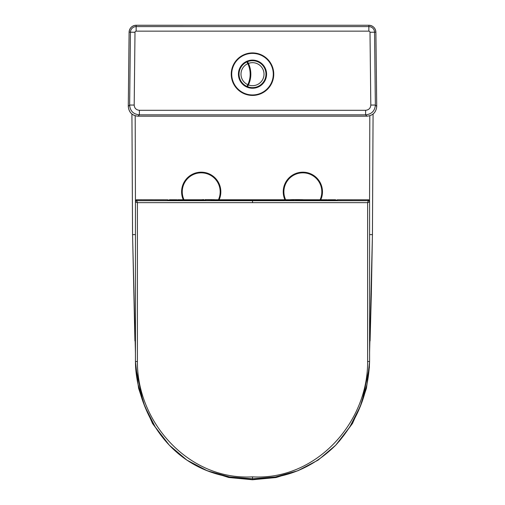 <?xml version="1.0" encoding="UTF-8"?>
<svg xmlns="http://www.w3.org/2000/svg" width="505" height="505" viewBox="0 0 505 505"><rect width="100%" height="100%" fill="white"/><g stroke="black" fill="none" stroke-linecap="round" stroke-linejoin="round"><path stroke-width="0.76" d="M138.048 116.188L139.393 114.843L139.393 110.292L365.607 110.292L365.607 114.843C371.623 114.206 374.874 110.936 375.36 105.04L376.711 106.385C376.149 112.337 372.898 115.601 366.952 116.188L138.048 116.194L366.952 116.188L365.607 114.843L139.393 114.843C133.358 114.225 130.101 110.955 129.64 105.04L128.289 106.385C128.933 112.457 132.184 115.727 138.048 116.188C132.089 115.613 128.838 112.344 128.283 106.385L129.103 32.175L128.289 106.385M231.246 74.172A21.254 21.254 0 0 0 252.5 95.426A21.254 21.254 0 0 0 273.754 74.172A21.254 21.254 0 0 0 252.5 52.918A21.254 21.254 0 0 0 231.246 74.172A21.254 21.254 0 0 0 252.5 95.426A21.254 21.254 0 0 0 273.754 74.172A21.254 21.254 0 0 0 252.5 52.918A21.254 21.254 0 0 0 231.246 74.172M238.77 74.172A13.73 13.73 0 0 0 252.5 87.902A13.73 13.73 0 0 0 266.23 74.172A13.73 13.73 0 0 0 252.5 60.442A13.73 13.73 0 0 0 238.77 74.172A13.73 13.73 0 0 0 252.5 87.902A13.73 13.73 0 0 0 266.23 74.172M247.942 63.163L248.422 63.415A25.288 25.288 0 0 1 248.422 84.935A11.508 11.508 0 0 0 264.008 74.248A11.508 11.508 0 0 0 248.422 63.415L247.557 61.642A0.328 0.328 -28.9 0 0 247.393 62.109L247.463 62.241M247.557 61.642A13.471 13.471 0 0 1 265.971 74.172A13.471 13.471 0 0 1 265.965 74.26A13.471 13.471 0 0 1 247.557 86.702A0.328 0.328 0 0 1 247.393 86.241L247.393 86.235M247.949 85.175L247.816 84.682A24.631 24.631 0 0 0 247.816 63.662A11.508 11.508 0 0 0 247.816 84.682L246.939 86.437A0.328 0.328 -150.9 0 0 247.355 86.298L248.113 84.821A24.96 24.96 0 0 0 248.125 63.554A24.96 24.96 0 0 1 248.125 84.796L248.422 84.935L247.557 86.702A13.471 13.471 0 0 0 265.965 74.26A13.471 13.471 0 0 0 265.971 74.172M246.939 86.437A13.471 13.471 0 0 1 246.939 61.907A0.328 0.328 0 0 1 247.355 62.046L248.113 63.523A24.96 24.96 0 0 1 248.113 84.821M248.113 63.523L247.816 63.662L246.939 61.907M369.591 234.591L372.444 234.629L373.075 114.048L372.431 234.629L371.32 294.484L370.077 340.913L369.591 340.894M135.447 353.102L132.556 234.629L131.925 114.048L132.569 234.629L134.923 340.913L135.447 340.894M135.189 115.771L135.447 201.716M369.812 115.771L369.559 200.794M362.009 401.784L369.42 366.958M328.035 200.466L328.054 199.753L335.579 199.753L335.579 200.277M143.022 401.778L135.611 366.952M169.459 200.277L169.459 199.753L176.977 199.753L177.002 200.466M299.913 199.614L293.411 199.614L302.994 199.683L294.554 200.466M211.62 199.614L205.118 199.614L211.62 199.614M327.732 200.403L327.732 200.403A0.656 0.656 0 0 0 327.076 199.753L303.309 199.753L301.012 200.466L302.236 200.049M204.026 200.466L201.729 199.753L177.962 199.753A0.656 0.656 0 0 0 177.305 200.403L177.305 200.466M292.319 200.466L290.022 199.753L291.915 199.942A0.656 0.442 -70.2 0 1 291.587 200.226M215.016 199.753L213.123 199.942A0.656 0.442 -109.8 0 0 213.445 200.226L215.016 199.753L290.022 199.753M213.943 200.049L212.719 200.466M298.777 200.466L299.49 200.27L299.212 199.614L294.118 199.614L293.841 200.27L291.915 199.942A0.656 0.379 90 0 1 292.243 199.614L294.118 199.614M290.337 199.683L293.411 199.614M205.118 199.614L214.701 199.683M202.038 199.683L203.951 199.614A0.656 0.379 -90 0 0 203.622 199.942L201.729 199.753M210.484 200.466L206.261 200.466M301.087 199.614A0.656 0.379 -90 0 1 301.416 199.942A0.656 0.442 -109.8 0 0 301.744 200.226M302.994 199.683L303.309 199.753M203.641 199.942L204.058 200.018M205.825 199.614L205.548 200.27L203.622 199.942A0.656 0.442 -70.2 0 1 203.294 200.226M212.794 199.614A0.656 0.379 90 0 1 213.123 199.942L211.197 200.27L210.92 199.614M369.591 201.091L369.591 201.994L369.591 201.091A1.307 1.3 180 0 0 368.278 199.791L337.542 199.828A6.54 0.644 180 0 1 331.002 200.466L252.519 200.466L252.519 202.663L367.627 202.663L368.278 200.693L252.519 200.693L252.519 202.663L137.411 202.663L136.76 200.693L252.519 200.693L174.036 200.466A6.54 0.644 0 0 1 167.496 199.828L136.754 199.753L135.447 201.091A1.307 1.3 0 0 1 136.754 199.791L136.76 200.693A1.307 1.294 137.4 0 0 135.454 202L135.447 201.091M135.454 202L137.411 202.663L137.411 361.504C137.013 422.704 189.211 480.627 252.519 476.859L252.519 478.809C164.523 478.809 135.447 401.942 135.447 361.492L135.447 201.994A1.307 1.3 0 0 1 136.754 200.687M369.578 202L367.627 202.663L367.627 361.504C368.025 422.704 315.827 480.627 252.519 476.859L252.519 478.809C284.769 479.321 312.481 468.135 335.642 445.265C357.155 421.517 368.473 393.597 369.591 361.492L369.591 201.994A1.307 1.3 180 0 0 368.278 200.687L368.278 200.693A1.307 1.294 42.6 0 1 369.578 202L369.591 201.994M369.591 201.059L368.278 199.753M284.915 199.753A19.619 19.619 0 0 1 302.855 172.18A19.619 19.619 0 0 1 320.789 199.753A19.619 19.619 0 0 0 302.855 172.18M183.277 199.753A19.619 19.619 0 0 1 201.217 172.18A19.619 19.619 0 0 1 219.151 199.753A19.619 19.619 0 0 0 201.217 172.18M365.607 110.292C368.814 109.964 370.544 108.221 370.809 105.065L375.36 105.04L374.552 32.2L375.89 32.175L376.711 106.385M370.809 105.065L370.001 32.282L374.552 32.2A5.7 5.7 0 0 0 368.852 26.601L368.852 25.256A7.045 7.045 0 0 1 375.89 32.175L375.89 32.175M370.001 32.282A1.149 1.149 0 0 0 368.852 31.152L368.852 26.601L136.148 26.601L136.148 25.256A7.045 7.045 0 0 0 129.11 32.175L129.103 32.175C129.577 27.958 131.925 25.648 136.148 25.25L368.852 25.25L136.148 25.256M368.852 31.152L136.148 31.152L136.148 26.601A5.7 5.7 0 0 0 130.448 32.2L129.11 32.175M139.393 110.292C136.186 109.964 134.456 108.221 134.191 105.065L129.64 105.04L130.448 32.2L134.999 32.282A1.149 1.149 0 0 1 136.148 31.152M134.191 105.065L134.999 32.282M368.852 25.256L368.852 25.256C373.075 25.648 375.423 27.958 375.897 32.175L376.717 106.385C376.162 112.344 372.911 115.613 366.952 116.194M231.719 74.172A20.781 20.781 0 0 0 252.5 94.953A20.781 20.781 0 0 0 273.281 74.172A20.781 20.781 0 0 0 252.5 53.391A20.781 20.781 0 0 0 231.719 74.172M266.577 74.172A14.077 14.077 0 0 0 252.5 60.095A14.077 14.077 0 0 0 238.423 74.172A14.077 14.077 0 0 0 252.5 88.249A14.077 14.077 0 0 0 266.577 74.172M298.6 470.445L276.052 477.547L252.5 479.75L252.5 478.809M132.556 234.629L135.447 234.591M327.076 200.466L327.076 199.753M177.962 199.753L177.962 200.466M168.02 200.056A0.656 0.65 0 0 0 167.496 199.791L136.754 199.753M137.411 361.504L135.447 361.492L138.042 384.381L144.796 406.418L155.237 426.965L169.333 445.195L186.894 460.099L207.309 470.793L229.529 476.916L252.519 478.809L275.503 476.916L297.729 470.793L318.137 460.099L335.705 445.195L349.801 426.965L360.242 406.418L366.996 384.381L369.591 361.492L367.627 361.504M336.885 200.479L337.125 200.018L331.002 200.466L174.036 200.466L167.912 200.018L168.146 200.479M368.278 200.687L368.278 199.791L337.542 199.791A0.656 0.65 180 0 0 337.018 200.056M320.075 199.753A18.969 18.969 0 0 0 302.855 172.836A18.969 18.969 0 0 0 285.634 199.753M218.431 199.753A18.969 18.969 0 0 0 201.217 172.836A18.969 18.969 0 0 0 183.997 199.753M372.444 234.629L369.591 352.446M361.485 403.224L352.503 423.449L339.303 441.212M143.281 402.485L152.523 423.493L166.29 441.856M206.04 470.288L228.759 477.509L252.5 479.75M369.426 366.838L366.409 388.339L361.933 401.999M135.605 366.838L138.623 388.339L143.104 401.999M167.496 199.753L168.146 200.403M337.542 199.753L336.885 200.403"/></g></svg>
